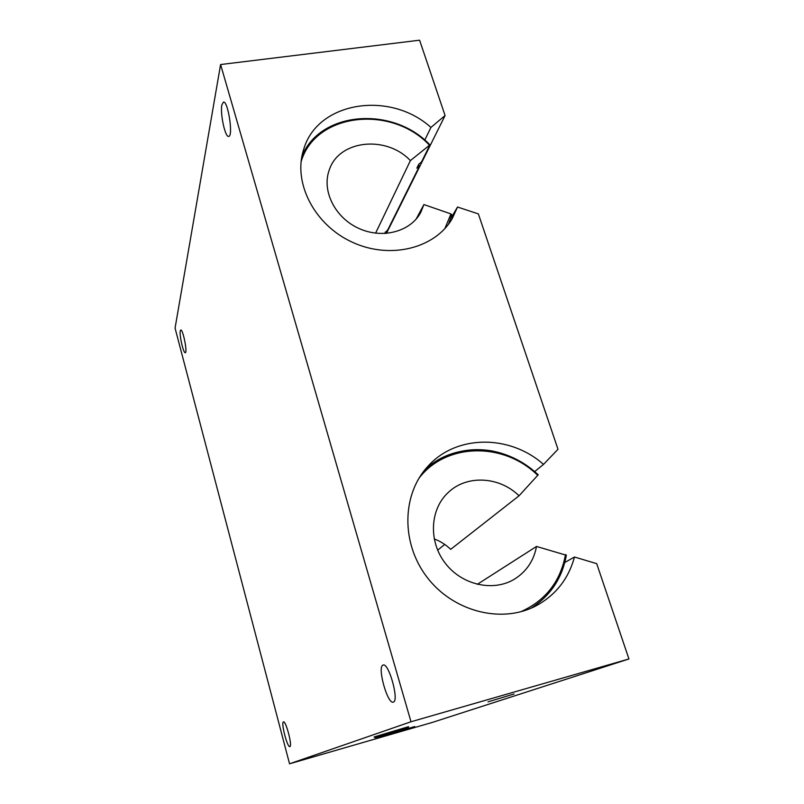 <?xml version="1.0" encoding="UTF-8"?>
<svg xmlns="http://www.w3.org/2000/svg" width="804" height="804" viewBox="0 0 804 804"><rect width="100%" height="100%" fill="white"/><g stroke="black" fill="none" stroke-linecap="round" stroke-linejoin="round"><path stroke-width="1.21" d="M374.071 736.987L408.502 726.685L374.071 736.987L375.126 737.65L387.578 734.163C367.579 739.961 375.146 737.419 395.689 731.469C416.07 725.58 407.256 728.474 387.578 734.163L408.221 727.921L408.563 726.906M180.257 330.946L180.769 330.022C182.96 329.017 187.704 352.876 185.282 352.705C183.483 353.599 179.242 335.238 180.257 330.946M283.4 721.952L283.48 721.912C285.922 720.505 292.646 746.514 289.862 746.635C287.41 747.901 280.837 722.726 283.4 721.952M382.825 665.179L383.126 665.059C388.814 662.345 399.548 701.379 393.267 702.113C387.608 704.515 377.176 667.4 382.825 665.179M221.864 104.932L223.432 102.068C228.055 100.59 233.502 136.74 228.648 136.389C225.19 137.635 219.994 113.525 221.864 104.932M395.89 732.193L414.713 726.545L395.89 732.193M487.998 701.862L514.068 693.983L487.998 701.862M220.597 64.541L419.598 40.2L445.084 115.545L430.934 127.424C389.9 90.289 317.178 101.404 303.6 149.634C292.767 182.809 314.495 225.04 352.333 242.225C390.02 259.752 434.944 248.486 452.2 218.698L457.526 207.02L478.37 213.914L557.996 449.275L543.524 464.4C509.796 434.411 456.421 434.502 428.09 466.109C402.06 493.797 400.693 542.539 426.743 576.82C452.531 611.281 500.942 624.004 535.484 606.126C555.474 595.422 568.468 579.051 574.468 557.011L596.699 563.654L628.939 658.958L411.005 721.761L220.597 64.541L175.061 328.112L289.551 763.8L432.502 722.364L628.939 658.958M289.551 763.8L411.005 721.761M564.79 562.509L574.468 557.011M437.647 550.177L444.733 544.439M534.67 471.576L543.524 464.4M450.672 218.638L457.526 207.02M424.763 140.117L430.934 127.424M386.422 233.431L445.084 115.545M375.589 233.18L410.392 160.609L429.939 144.881L421.547 161.936L418.824 164.167L416.844 168.167L419.557 165.946L387.86 229.713L384.503 233.552M451.798 214.849L448.471 224.266L451.798 214.849L450.943 213.924L423.899 204.558L416.1 219.15M423.899 204.558L420.804 212.336C410.623 231.763 382.201 239.341 358.564 228.296C334.816 217.492 321.54 190.568 329.308 169.855C338.997 139.856 386.402 135.032 410.392 160.609M418.472 164.88L419.557 165.946M385.277 231.994L386.252 232.959M434.19 538.921C440.351 541.233 445.858 544.7 450.692 549.343L519.042 495.797L538.117 474.883C506.681 443.939 454.461 441.054 424.783 469.928C444.29 453.134 466.601 446.783 491.716 450.893C509.233 454.26 524.741 462.23 538.238 474.812M566.358 555.102C562.227 578.227 550.378 595.965 530.801 608.306C550.318 595.995 562.137 578.307 566.267 555.222L536.509 546.449L477.274 584.357M536.509 546.449C533.806 560.74 526.419 571.664 514.359 579.212C493.023 592.166 461.566 584.93 445.054 562.941C428.331 541.112 429.999 509.475 448.009 492.701C466.451 474.611 499.294 476.29 519.042 495.797M450.943 213.924L444.853 228.617M301.068 161.905C315.078 112.821 391.226 104.419 429.406 145.132M565.514 554.579C560.448 581.563 545.504 600.638 520.701 611.794M418.794 478.501C445.949 442.481 503.967 441.808 537.775 475.395M429.939 144.881C393.045 105.796 320.464 110.751 301.922 156.217"/></g></svg>
